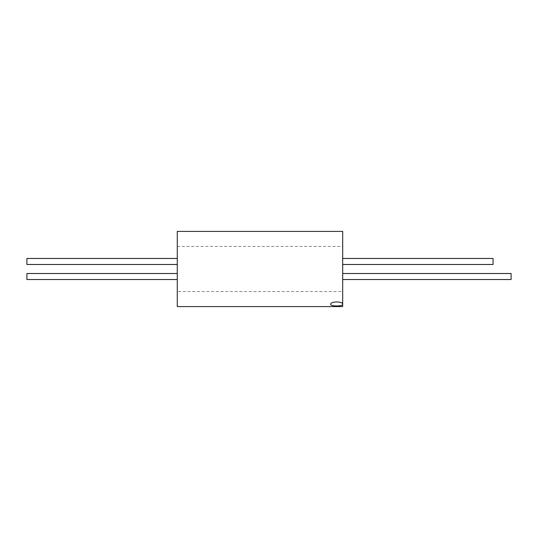 <?xml version="1.0" encoding="UTF-8"?>
<svg xmlns="http://www.w3.org/2000/svg" width="538" height="538" viewBox="0 0 538 538"><rect width="100%" height="100%" fill="white"/><g stroke="black" fill="none" stroke-linecap="round" stroke-linejoin="round"><path stroke-width="0.4" stroke-dasharray="2.69 2.02" d="M177.271 264.488L177.278 258.475L26.9 258.475L26.9 264.488L177.278 264.488L177.278 258.475M177.278 250.957L177.271 293.062L177.278 250.957M177.271 279.525L177.278 273.512L26.9 273.512L26.9 279.525L177.278 279.525L177.278 273.512M177.271 231.407L177.271 291.556L342.686 291.556L342.686 306.593M342.686 231.407L342.686 291.556M177.271 246.444L342.686 246.444M177.271 291.556L177.271 306.593M342.686 250.957L342.679 293.062L342.686 250.957M342.686 273.512L342.679 279.525L511.1 279.525L511.1 273.512L342.679 273.512L342.686 279.525M342.686 258.475L342.679 264.488L493.057 264.488L493.057 258.475L342.679 258.475L342.686 264.488"/><path stroke-width="0.81" d="M342.686 306.593L342.686 231.407L177.271 231.407L177.271 306.593L342.686 306.593M342.686 264.488L493.057 264.488L493.057 258.475L342.686 258.475M342.686 279.525L511.1 279.525L511.1 273.512L342.686 273.512M177.271 258.475L26.9 258.475L26.9 264.488L177.271 264.488M177.271 273.512L26.9 273.512L26.9 279.525L177.271 279.525M342.686 304.326C343.042 301.179 330.292 301.179 330.655 304.326C330.285 306.485 343.056 306.485 342.686 304.326"/></g></svg>
